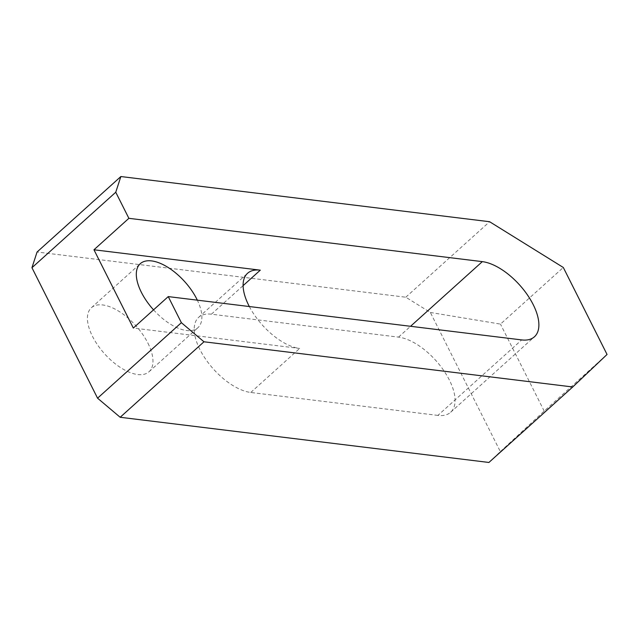 <?xml version="1.0" encoding="UTF-8"?>
<svg xmlns="http://www.w3.org/2000/svg" width="639" height="639" viewBox="0 0 639 639"><rect width="100%" height="100%" fill="white"/><g stroke="black" fill="none" stroke-linecap="round" stroke-linejoin="round"><path stroke-width="0.48" stroke-dasharray="3.19 2.4" d="M437.891 415.406L250.776 392.474A48.452 23.635 -132 0 1 205.894 359.533A48.452 23.635 -132 0 1 198.657 317.335A48.452 23.635 -132 0 1 211.405 314.196L398.52 337.128A48.452 23.635 -132 0 1 449.393 380.085A48.452 23.635 -132 0 1 450.639 412.267A48.452 23.635 -132 0 1 437.891 415.406L521.696 339.916M153.544 309.851A43.069 21.015 48 0 0 197.914 327.711A43.069 21.015 48 0 0 197.331 300.162M147.921 343.143A43.069 21.015 -132 0 1 149.023 371.746A43.069 21.015 -132 0 1 92.479 336.346A43.069 21.015 -132 0 1 91.377 307.742A43.069 21.015 -132 0 1 147.921 343.143M249.33 306.536A48.452 23.635 48 0 0 299.659 348.439L133.327 328.055M488.915 462.46L500.353 451.621L430.366 312.463L405.797 297.215L37.062 252.022M500.353 451.621L544.196 411.077L607.05 354.461M405.797 297.215L489.602 221.725M430.366 312.463L500.457 324.101L563.31 267.485M544.196 411.077L500.457 324.101M398.52 337.128L410.55 326.297M250.776 392.474L299.659 348.439M211.405 314.196L243.1 285.649M149.023 371.746L197.914 327.711M91.377 307.742L140.26 263.707M198.657 317.335L247.549 273.3M450.639 412.267L534.444 336.777"/><path stroke-width="0.96" d="M482.325 261.639A48.452 23.635 -132 0 1 533.198 304.603A48.452 23.635 -132 0 1 534.444 336.777A48.452 23.635 -132 0 1 521.696 339.916L168.249 296.6L181.372 322.695L203.977 341.785L572.72 386.978L607.05 354.461L563.31 267.485L489.602 221.725L120.867 176.54L115.755 192.235L128.878 218.322L482.325 261.639L410.55 326.297M197.331 300.162A43.069 21.015 48 0 0 196.812 299.108A43.069 21.015 48 0 0 140.26 263.707A43.069 21.015 48 0 0 141.363 292.311A43.069 21.015 48 0 0 153.544 309.851M168.249 296.6L133.327 328.055L93.957 249.777L128.878 218.322M120.867 176.54L37.062 252.022L31.95 267.717L115.755 192.235M31.95 267.717L97.567 398.185L181.372 322.695M93.957 249.777L260.289 270.161A48.452 23.635 48 0 0 247.549 273.3A48.452 23.635 48 0 0 249.33 306.536M572.72 386.978L488.915 462.46L120.172 417.275L97.567 398.185M120.172 417.275L203.977 341.785M243.1 285.649L260.289 270.161"/></g></svg>
